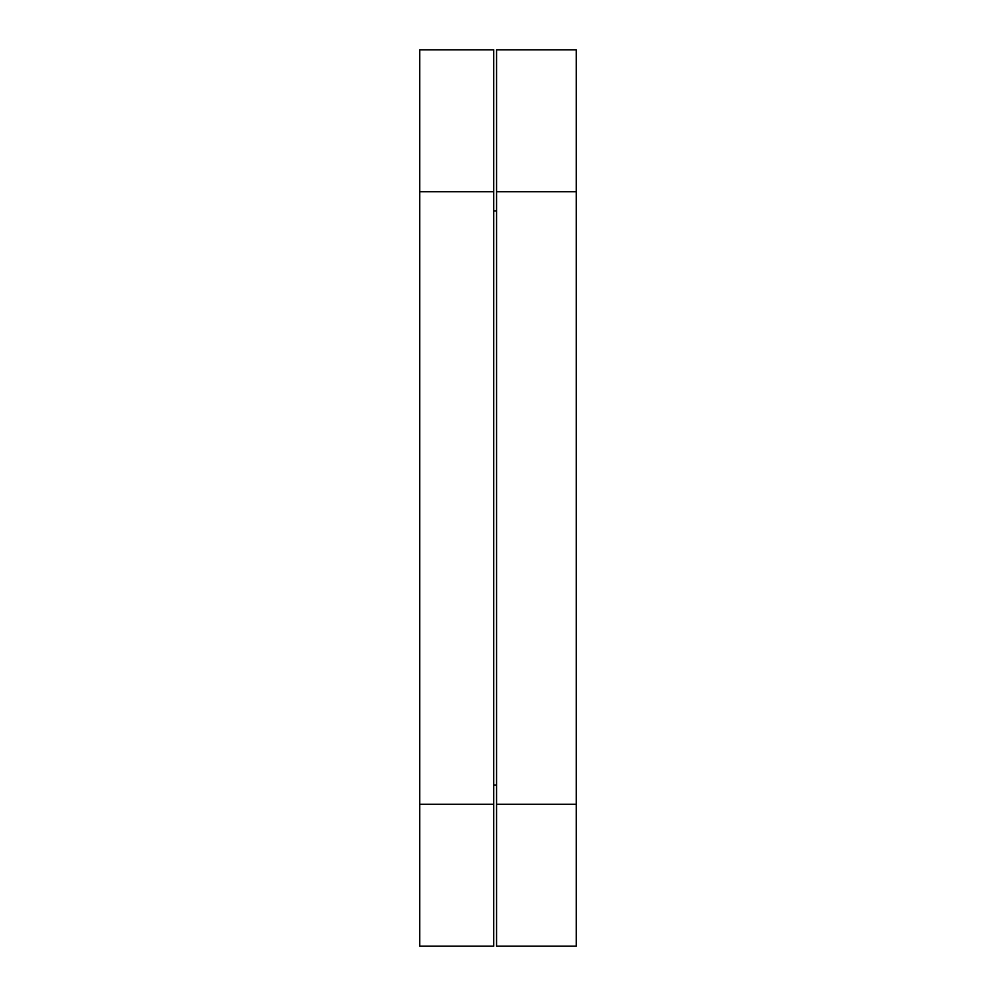 <?xml version="1.0" encoding="UTF-8"?>
<svg xmlns="http://www.w3.org/2000/svg" width="996" height="996" viewBox="0 0 996 996"><rect width="100%" height="100%" fill="white"/><g stroke="black" fill="none" stroke-linecap="round" stroke-linejoin="round"><path stroke-width="1.49" d="M496.581 211.04A14.23 14.181 180 0 0 493.73 211.04M419.739 804.245L419.739 946.2L493.73 946.2L493.73 191.755L419.739 191.755L419.739 804.245L493.73 804.245M493.73 191.755L493.73 49.8L419.739 49.8L419.739 191.755M496.581 804.245L496.581 946.2L576.261 946.2L576.261 191.755L496.581 191.755L496.581 804.245L576.261 804.245M576.261 191.755L576.261 49.8L496.581 49.8L496.581 191.755M493.73 784.96A14.23 14.181 0 0 0 496.581 784.96"/></g></svg>

